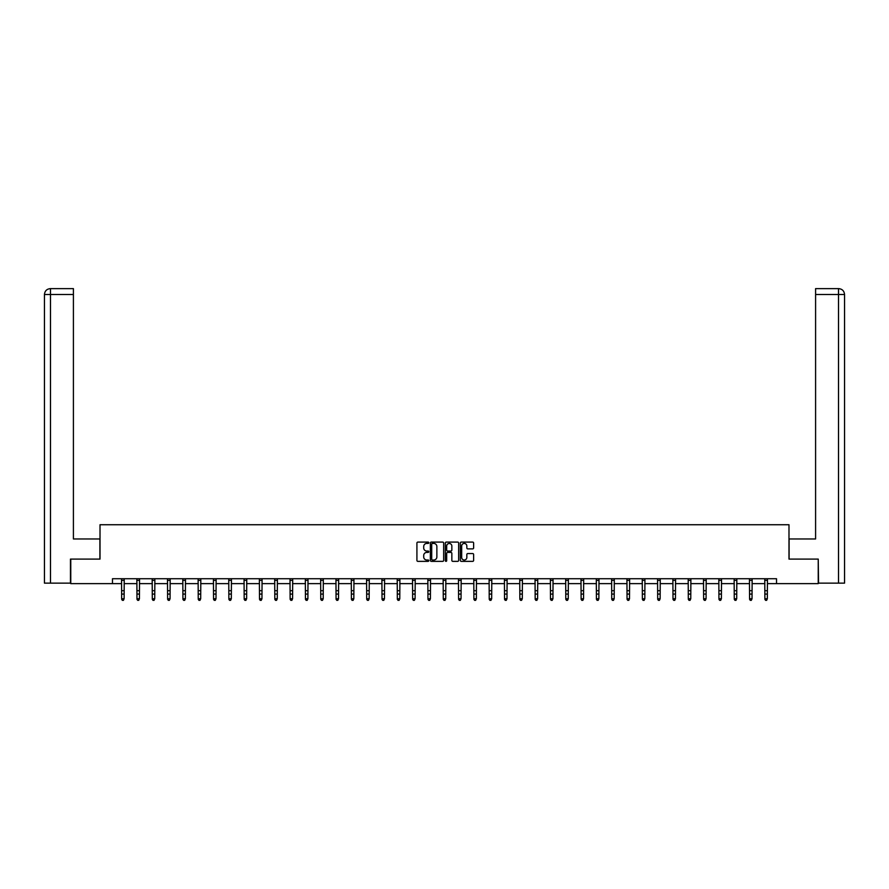 <?xml version="1.0" encoding="UTF-8"?>
<svg xmlns="http://www.w3.org/2000/svg" width="889" height="889" viewBox="0 0 889 889"><rect width="100%" height="100%" fill="white"/><g stroke="black" fill="none" stroke-linecap="round" stroke-linejoin="round"><path stroke-width="1.33" d="M428.798 542.768A0.678 0.678 0 0 0 428.12 542.09L417.874 542.09A0.967 0.967 0 0 0 416.919 543.057L416.919 560.403A0.967 0.967 0 0 0 417.874 561.359L428.12 561.359A0.678 0.678 0 0 0 428.798 560.692A0.678 0.678 0 0 0 428.12 560.014L426.798 560.014A3.078 3.078 0 0 1 423.709 556.925L423.709 555.481A3.078 3.078 0 0 1 426.798 552.402L428.12 552.402A0.678 0.678 0 0 0 428.798 551.725A0.678 0.678 0 0 0 428.12 551.047L426.798 551.047A3.078 3.078 0 0 1 423.709 547.968L423.709 546.524A3.078 3.078 0 0 1 426.798 543.435L428.12 543.435A0.678 0.678 0 0 0 428.798 542.768M472.659 548.88A0.967 0.967 0 0 0 473.626 547.924L473.626 543.057A0.967 0.967 0 0 0 472.659 542.09L461.291 542.09A0.967 0.967 0 0 0 460.324 543.057L460.324 560.403A0.967 0.967 0 0 0 461.291 561.359L472.659 561.359A0.967 0.967 0 0 0 473.626 560.403L473.626 554.525A0.967 0.967 0 0 0 472.659 553.558L467.792 553.558A0.967 0.967 0 0 0 466.836 554.525L466.836 557.436A2.578 2.578 0 0 1 464.258 560.014A2.578 2.578 0 0 1 461.68 557.436L461.68 546.013A2.578 2.578 0 0 1 464.258 543.435A2.578 2.578 0 0 1 466.836 546.013L466.836 547.924A0.967 0.967 0 0 0 467.792 548.88L472.659 548.88M73.409 288.625L50.351 288.625L73.409 288.625L73.409 294.515L50.484 294.515L50.484 583.14L70.464 583.14L70.464 559.092L100.013 559.092L100.013 524.732L788.988 524.732L788.988 559.092L818.236 559.092L818.236 583.629L776.519 583.629L776.519 578.728L112.481 578.728L112.481 583.629L121.66 583.629M70.764 559.092L70.764 583.629L112.481 583.629M443.655 543.057A0.967 0.967 0 0 0 442.689 542.09L431.321 542.09A0.967 0.967 0 0 0 430.354 543.057L430.354 560.403A0.967 0.967 0 0 0 431.321 561.359L442.689 561.359A0.967 0.967 0 0 0 443.655 560.403L443.655 543.057M446.311 542.09L457.679 542.09A0.967 0.967 0 0 1 458.646 543.057L458.646 560.403A0.967 0.967 0 0 1 457.679 561.359L452.812 561.359A0.967 0.967 0 0 1 451.845 560.403L451.845 553.369A0.967 0.967 0 0 0 450.879 552.402L447.656 552.402A0.967 0.967 0 0 0 446.689 553.369L446.689 560.692A0.678 0.678 0 0 1 446.022 561.359A0.678 0.678 0 0 1 445.345 560.692L445.345 543.057A0.967 0.967 0 0 1 446.311 542.09M124.116 583.629L136.973 583.629M139.429 583.629L152.297 583.629M154.742 583.629L167.61 583.629M170.066 583.629L182.923 583.629M185.379 583.629L198.236 583.629M200.692 583.629L213.549 583.629M216.005 583.629L228.862 583.629M231.318 583.629L244.175 583.629M246.631 583.629L259.499 583.629M261.955 583.629L274.812 583.629M277.268 583.629L290.125 583.629M292.581 583.629L305.438 583.629M307.894 583.629L320.751 583.629M323.207 583.629L336.064 583.629M338.52 583.629L351.388 583.629M353.833 583.629L366.701 583.629M369.157 583.629L382.014 583.629M384.47 583.629L397.327 583.629M399.783 583.629L412.64 583.629M415.096 583.629L427.953 583.629M430.409 583.629L443.278 583.629M445.722 583.629L458.591 583.629M461.047 583.629L473.904 583.629M476.36 583.629L489.217 583.629M491.673 583.629L504.53 583.629M506.986 583.629L519.843 583.629M522.299 583.629L535.167 583.629M537.612 583.629L550.48 583.629M552.936 583.629L565.793 583.629M568.249 583.629L581.106 583.629M583.562 583.629L596.419 583.629M598.875 583.629L611.732 583.629M614.188 583.629L627.045 583.629M629.501 583.629L642.369 583.629M644.825 583.629L657.682 583.629M660.138 583.629L672.995 583.629M675.451 583.629L688.308 583.629M690.764 583.629L703.621 583.629M706.077 583.629L718.934 583.629M721.39 583.629L734.258 583.629M736.703 583.629L749.571 583.629M752.027 583.629L764.884 583.629M767.34 583.629L776.519 583.629M432.387 543.435A0.678 0.678 0 0 0 431.71 544.112L431.71 559.337A0.678 0.678 0 0 0 432.387 560.014L433.776 560.014A3.078 3.078 0 0 0 436.866 556.925L436.866 546.524A3.078 3.078 0 0 0 433.776 543.435L432.387 543.435M451.845 546.068A2.578 2.578 0 0 0 449.267 543.49A2.578 2.578 0 0 0 446.689 546.068L446.689 550.091A0.967 0.967 0 0 0 447.656 551.047L450.879 551.047A0.967 0.967 0 0 0 451.845 550.091L451.845 546.068M121.537 578.728L121.66 598.753L124.116 598.753L123.382 600.375L122.393 600.153L123.382 600.375M123.382 600.153L124.116 598.753L124.238 578.728L121.549 578.739M122.393 600.375L121.66 599.297L122.393 600.153M99.912 559.092L99.912 538.967L73.409 538.967L73.409 294.515M50.484 583.14L44.45 583.14L44.45 294.515C44.806 290.936 46.761 288.981 50.329 288.625L50.351 288.625C46.761 288.981 44.794 290.947 44.45 294.515L44.45 524.243M50.484 288.625L51.818 288.625L50.484 288.625L50.484 294.515L44.45 294.515M789.088 559.092L789.088 538.967L815.591 538.967L815.591 288.625L838.649 288.625L815.591 288.625M844.55 583.14L844.55 524.243L844.55 583.14L818.536 583.14L818.236 559.092M838.516 288.625L837.182 288.625L838.516 288.625L838.516 294.515L815.591 294.515M838.516 583.14L838.516 294.515L844.55 294.515L844.55 524.243L844.55 294.515C844.194 290.936 842.239 288.981 838.671 288.625M138.695 600.153L139.429 598.753L139.551 578.728L136.862 578.739L136.973 598.753L139.429 598.753L138.695 600.375L137.717 600.153L138.695 600.375M137.717 600.375L136.973 599.297L137.717 600.153M154.008 600.153L154.742 598.753L154.875 578.728L152.175 578.739L152.297 598.753L154.742 598.753L154.008 600.375L153.03 600.153L154.008 600.375M153.03 600.375L152.297 599.297L153.03 600.153M169.321 600.153L170.066 598.753L170.188 578.728L167.488 578.739L167.61 598.753L170.066 598.753L169.321 600.375L168.343 600.153L169.321 600.375M168.343 600.375L167.61 599.297L168.343 600.153M184.634 600.153L185.379 598.753L185.49 578.739L182.801 578.739L182.923 598.753L185.379 598.753L184.634 600.375L183.656 600.153L184.634 600.375M183.656 600.375L182.923 599.297L183.656 600.153M199.958 600.153L200.692 598.753L200.814 578.728L198.125 578.739L198.236 598.753L200.692 598.753L199.958 600.375L198.969 600.153L199.958 600.375M198.969 600.375L198.236 599.297L198.969 600.153M215.271 600.153L216.005 598.753L216.127 578.728L213.438 578.739L213.549 598.753L216.005 598.753L215.271 600.375L214.282 600.153L215.271 600.375M214.282 600.375L213.549 599.297L214.282 600.153M230.584 600.153L231.318 598.753L231.44 578.728L228.751 578.739L228.862 598.753L231.318 598.753L230.584 600.375L229.606 600.153L230.584 600.375M229.606 600.375L228.862 599.297L229.606 600.153M244.053 578.728L244.175 598.753L246.631 598.753L245.897 600.375L244.92 600.153L245.897 600.375M245.897 600.153L246.631 598.753L246.764 578.728L244.064 578.739M244.92 600.375L244.175 599.297L244.92 600.153M261.21 600.153L261.955 598.753L262.077 578.728L259.377 578.739L259.499 598.753L261.955 598.753L261.21 600.375L260.233 600.153L261.21 600.375M260.233 600.375L259.499 599.297L260.233 600.153M276.523 600.153L277.268 598.753L277.39 578.728L274.69 578.739L274.812 598.753L277.268 598.753L276.523 600.375L275.546 600.153L276.523 600.375M275.546 600.375L274.812 599.297L275.546 600.153M291.848 600.153L292.581 598.753L292.703 578.728L290.003 578.739L290.125 598.753L292.581 598.753L291.848 600.375L290.859 600.153L291.848 600.375M290.859 600.375L290.125 599.297L290.859 600.153M307.161 600.153L307.894 598.753L308.005 578.739L305.327 578.739L305.438 598.753L307.894 598.753L307.161 600.375L306.172 600.153L307.161 600.375M306.172 600.375L305.438 599.297L306.172 600.153M322.474 600.153L323.207 598.753L323.329 578.728L320.64 578.739L320.751 598.753L323.207 598.753L322.474 600.375L321.496 600.153L322.474 600.375M321.496 600.375L320.751 599.297L321.496 600.153M337.787 600.153L338.52 598.753L338.653 578.728L335.953 578.739L336.064 598.753L338.52 598.753L337.787 600.375L336.809 600.153L337.787 600.375M336.809 600.375L336.064 599.297L336.809 600.153M353.1 600.153L353.833 598.753L353.955 578.739L351.266 578.739L351.388 598.753L353.833 598.753L353.1 600.375L352.122 600.153L353.1 600.375M352.122 600.375L351.388 599.297L352.122 600.153M368.413 600.153L369.157 598.753L369.279 578.728L366.579 578.739L366.701 598.753L369.157 598.753L368.413 600.375L367.435 600.153L368.413 600.375M367.435 600.375L366.701 599.297L367.435 600.153M383.737 600.153L384.47 598.753L384.593 578.728L381.892 578.739L382.014 598.753L384.47 598.753L383.737 600.375L382.748 600.153L383.737 600.375M382.748 600.375L382.014 599.297L382.748 600.153M399.05 600.153L399.783 598.753L399.906 578.728L397.216 578.739L397.327 598.753L399.783 598.753L399.05 600.375L398.061 600.153L399.05 600.375M398.061 600.375L397.327 599.297L398.061 600.153M412.518 578.728L412.64 598.753L415.096 598.753L414.363 600.375L413.385 600.153L414.363 600.375M414.363 600.153L415.096 598.753L415.219 578.728L412.529 578.739M413.385 600.375L412.64 599.297L413.385 600.153M429.676 600.153L430.409 598.753L430.532 578.728L427.842 578.739L427.953 598.753L430.409 598.753L429.676 600.375L428.698 600.153L429.676 600.375M428.698 600.375L427.953 599.297L428.698 600.153M444.989 600.153L445.722 598.753L445.856 578.728L443.155 578.739L443.278 598.753L445.722 598.753L444.989 600.375L444.011 600.153L444.989 600.375M444.011 600.375L443.278 599.297L444.011 600.153M460.302 600.153L461.047 598.753L461.169 578.728L458.468 578.739L458.591 598.753L461.047 598.753L460.302 600.375L459.324 600.153L460.302 600.375M459.324 600.375L458.591 599.297L459.324 600.153M475.615 600.153L476.36 598.753L476.471 578.739L473.781 578.739L473.904 598.753L476.36 598.753L475.615 600.375L474.637 600.153L475.615 600.375M474.637 600.375L473.904 599.297L474.637 600.153M490.939 600.153L491.673 598.753L491.795 578.728L489.106 578.739L489.217 598.753L491.673 598.753L490.939 600.375L489.95 600.153L490.939 600.375M489.95 600.375L489.217 599.297L489.95 600.153M506.252 600.153L506.986 598.753L507.108 578.728L504.419 578.739L504.53 598.753L506.986 598.753L506.252 600.375L505.263 600.153L506.252 600.375M505.263 600.375L504.53 599.297L505.263 600.153M521.565 600.153L522.299 598.753L522.421 578.728L519.732 578.739L519.843 598.753L522.299 598.753L521.565 600.375L520.587 600.153L521.565 600.375M520.587 600.375L519.843 599.297L520.587 600.153M535.034 578.728L535.167 598.753L537.612 598.753L536.878 600.375L535.9 600.153L536.878 600.375M536.878 600.153L537.612 598.753L537.745 578.728L535.045 578.739M535.9 600.375L535.167 599.297L535.9 600.153M552.191 600.153L552.936 598.753L553.058 578.728L550.358 578.739L550.48 598.753L552.936 598.753L552.191 600.375L551.213 600.153L552.191 600.375M551.213 600.375L550.48 599.297L551.213 600.153M567.504 600.153L568.249 598.753L568.371 578.728L565.671 578.739L565.793 598.753L568.249 598.753L567.504 600.375L566.526 600.153L567.504 600.375M566.526 600.375L565.793 599.297L566.526 600.153M580.984 578.728L581.106 598.753L583.562 598.753L582.828 600.375L581.839 600.153L582.828 600.375M582.828 600.153L583.562 598.753L583.684 578.728L580.995 578.739M581.839 600.375L581.106 599.297L581.839 600.153M598.141 600.153L598.875 598.753L598.997 578.728L596.308 578.739L596.419 598.753L598.875 598.753L598.141 600.375L597.152 600.153L598.141 600.375M597.152 600.375L596.419 599.297L597.152 600.153M613.454 600.153L614.188 598.753L614.31 578.728L611.621 578.739L611.732 598.753L614.188 598.753L613.454 600.375L612.477 600.153L613.454 600.375M612.477 600.375L611.732 599.297L612.477 600.153M628.767 600.153L629.501 598.753L629.634 578.728L626.934 578.739L627.045 598.753L629.501 598.753L628.767 600.375L627.79 600.153L628.767 600.375M627.79 600.375L627.045 599.297L627.79 600.153M644.081 600.153L644.825 598.753L644.936 578.739L642.247 578.739L642.369 598.753L644.825 598.753L644.081 600.375L643.103 600.153L644.081 600.375M643.103 600.375L642.369 599.297L643.103 600.153M659.394 600.153L660.138 598.753L660.26 578.728L657.56 578.739L657.682 598.753L660.138 598.753L659.394 600.375L658.416 600.153L659.394 600.375M658.416 600.375L657.682 599.297L658.416 600.153M674.718 600.153L675.451 598.753L675.573 578.728L672.873 578.739L672.995 598.753L675.451 598.753L674.718 600.375L673.729 600.153L674.718 600.375M673.729 600.375L672.995 599.297L673.729 600.153M690.031 600.153L690.764 598.753L690.886 578.728L688.197 578.739L688.308 598.753L690.764 598.753L690.031 600.375L689.042 600.153L690.031 600.375M689.042 600.375L688.308 599.297L689.042 600.153M703.499 578.728L703.621 598.753L706.077 598.753L705.344 600.375L704.366 600.153L705.344 600.375M705.344 600.153L706.077 598.753L706.199 578.728L703.51 578.739M704.366 600.375L703.621 599.297L704.366 600.153M720.657 600.153L721.39 598.753L721.524 578.728L718.823 578.739L718.934 598.753L721.39 598.753L720.657 600.375L719.679 600.153L720.657 600.375M719.679 600.375L718.934 599.297L719.679 600.153M735.97 600.153L736.703 598.753L736.837 578.728L734.136 578.739L734.258 598.753L736.703 598.753L735.97 600.375L734.992 600.153L735.97 600.375M734.992 600.375L734.258 599.297L734.992 600.153M751.283 600.153L752.027 598.753L752.15 578.728L749.449 578.739L749.571 598.753L752.027 598.753L751.283 600.375L750.305 600.153L751.283 600.375M750.305 600.375L749.571 599.297L750.305 600.153M766.607 600.153L767.34 598.753L767.451 578.739L764.762 578.739L764.884 598.753L767.34 598.753L766.607 600.375L765.618 600.153L766.607 600.375M765.618 600.375L764.884 599.297L765.618 600.153M124.116 590.696L121.66 590.696M124.116 594.074L121.66 594.074M124.116 580.339L121.66 580.339M139.429 590.696L136.973 590.696M139.429 594.074L136.973 594.074M139.429 580.339L136.973 580.339M154.742 590.696L152.297 590.696M154.742 594.074L152.297 594.074M154.742 580.339L152.297 580.339M170.066 590.696L167.61 590.696M170.066 594.074L167.61 594.074M170.066 580.339L167.61 580.339M185.379 590.696L182.923 590.696M185.379 594.074L182.923 594.074M185.379 580.339L182.923 580.339M200.692 590.696L198.236 590.696M200.692 594.074L198.236 594.074M200.692 580.339L198.236 580.339M216.005 590.696L213.549 590.696M216.005 594.074L213.549 594.074M216.005 580.339L213.549 580.339M231.318 590.696L228.862 590.696M231.318 594.074L228.862 594.074M231.318 580.339L228.862 580.339M246.631 590.696L244.175 590.696M246.631 594.074L244.175 594.074M246.631 580.339L244.175 580.339M261.955 590.696L259.499 590.696M261.955 594.074L259.499 594.074M261.955 580.339L259.499 580.339M277.268 590.696L274.812 590.696M277.268 594.074L274.812 594.074M277.268 580.339L274.812 580.339M292.581 590.696L290.125 590.696M292.581 594.074L290.125 594.074M292.581 580.339L290.125 580.339M307.894 590.696L305.438 590.696M307.894 594.074L305.438 594.074M307.894 580.339L305.438 580.339M323.207 590.696L320.751 590.696M323.207 594.074L320.751 594.074M323.207 580.339L320.751 580.339M338.52 590.696L336.064 590.696M338.52 594.074L336.064 594.074M338.52 580.339L336.064 580.339M353.833 590.696L351.388 590.696M353.833 594.074L351.388 594.074M353.833 580.339L351.388 580.339M369.157 590.696L366.701 590.696M369.157 594.074L366.701 594.074M369.157 580.339L366.701 580.339M384.47 590.696L382.014 590.696M384.47 594.074L382.014 594.074M384.47 580.339L382.014 580.339M399.783 590.696L397.327 590.696M399.783 594.074L397.327 594.074M399.783 580.339L397.327 580.339M415.096 590.696L412.64 590.696M415.096 594.074L412.64 594.074M415.096 580.339L412.64 580.339M430.409 590.696L427.953 590.696M430.409 594.074L427.953 594.074M430.409 580.339L427.953 580.339M445.722 590.696L443.278 590.696M445.722 594.074L443.278 594.074M445.722 580.339L443.278 580.339M461.047 590.696L458.591 590.696M461.047 594.074L458.591 594.074M461.047 580.339L458.591 580.339M476.36 590.696L473.904 590.696M476.36 594.074L473.904 594.074M476.36 580.339L473.904 580.339M491.673 590.696L489.217 590.696M491.673 594.074L489.217 594.074M491.673 580.339L489.217 580.339M506.986 590.696L504.53 590.696M506.986 594.074L504.53 594.074M506.986 580.339L504.53 580.339M522.299 590.696L519.843 590.696M522.299 594.074L519.843 594.074M522.299 580.339L519.843 580.339M537.612 590.696L535.167 590.696M537.612 594.074L535.167 594.074M537.612 580.339L535.167 580.339M552.936 590.696L550.48 590.696M552.936 594.074L550.48 594.074M552.936 580.339L550.48 580.339M568.249 590.696L565.793 590.696M568.249 594.074L565.793 594.074M568.249 580.339L565.793 580.339M583.562 590.696L581.106 590.696M583.562 594.074L581.106 594.074M583.562 580.339L581.106 580.339M598.875 590.696L596.419 590.696M598.875 594.074L596.419 594.074M598.875 580.339L596.419 580.339M614.188 590.696L611.732 590.696M614.188 594.074L611.732 594.074M614.188 580.339L611.732 580.339M629.501 590.696L627.045 590.696M629.501 594.074L627.045 594.074M629.501 580.339L627.045 580.339M644.825 590.696L642.369 590.696M644.825 594.074L642.369 594.074M644.825 580.339L642.369 580.339M660.138 590.696L657.682 590.696M660.138 594.074L657.682 594.074M660.138 580.339L657.682 580.339M675.451 590.696L672.995 590.696M675.451 594.074L672.995 594.074M675.451 580.339L672.995 580.339M690.764 590.696L688.308 590.696M690.764 594.074L688.308 594.074M690.764 580.339L688.308 580.339M706.077 590.696L703.621 590.696M706.077 594.074L703.621 594.074M706.077 580.339L703.621 580.339M721.39 590.696L718.934 590.696M721.39 594.074L718.934 594.074M721.39 580.339L718.934 580.339M736.703 590.696L734.258 590.696M736.703 594.074L734.258 594.074M736.703 580.339L734.258 580.339M752.027 590.696L749.571 590.696M752.027 594.074L749.571 594.074M752.027 580.339L749.571 580.339M767.34 590.696L764.884 590.696M767.34 594.074L764.884 594.074M767.34 580.339L764.884 580.339"/></g></svg>
